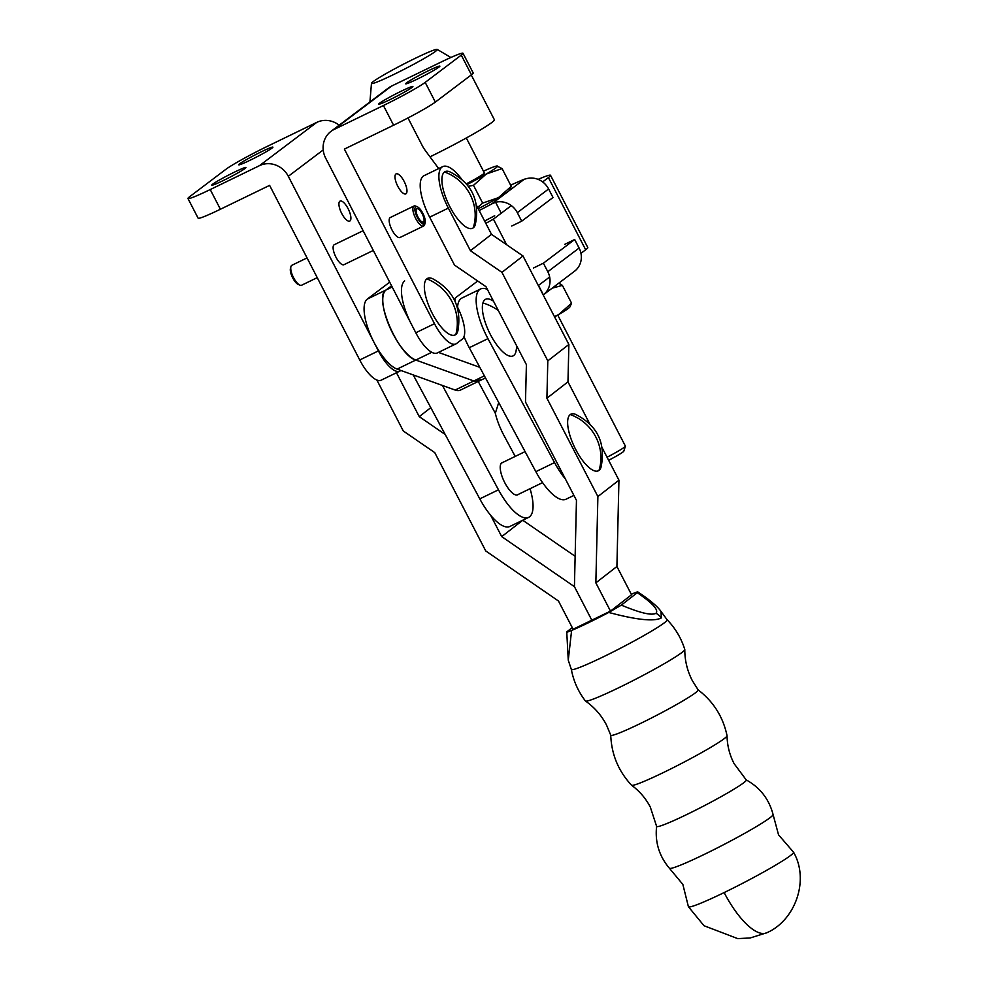 <?xml version="1.0" encoding="UTF-8"?>
<svg xmlns="http://www.w3.org/2000/svg" width="988" height="988" viewBox="0 0 988 988"><rect width="100%" height="100%" fill="white"/><g stroke="black" fill="none" stroke-linecap="round" stroke-linejoin="round"><path stroke-width="1.48" d="M487.405 289.435A42.929 15.178 64.1 0 0 480.613 288.965A42.929 15.178 64.1 0 0 487.961 338.649L469.275 347.714A42.929 15.178 -115.9 0 1 464.014 336.599M457.555 307.206A42.929 15.178 -115.9 0 1 461.927 298.043L480.613 288.965M565.395 478.995A42.929 15.178 -115.9 0 1 554.552 462.594L487.961 338.649M469.275 347.714L535.854 471.659A42.929 15.178 64.1 0 0 565.988 499.236L573.904 495.396M591.812 620.192L574.423 586.662L576.461 500.348L525.493 402.005L526.394 364.646L485.985 286.693L454.492 265.056L429.669 217.162A37.013 13.079 -115.9 0 1 424.037 175.679L442.735 166.614A37.013 13.079 -115.9 0 1 461.334 178.754M376.873 380.047L403.289 430.978L434.769 452.628L485.75 550.958L558.467 601L573.114 629.257L610.498 611.115L595.85 582.858L597.888 496.544L546.907 398.213L567.964 381.85L589.626 423.63M490.641 515.267L501.706 536.62L522.763 520.256L575.152 556.293M501.706 536.62L574.423 586.662M396.484 372.748L419.245 416.64L445.205 434.485M419.245 416.64L430.793 407.661M602.211 447.897L618.945 480.18L597.888 496.544M618.945 480.18L616.907 566.495L631.554 594.751L610.498 611.115M476.475 205.343L491.505 234.341L522.998 255.978L568.878 344.479L567.964 381.85M591.812 620.18L574.436 586.662M429.669 217.162L448.354 208.098L470.449 250.705L501.941 272.355L547.809 360.855L546.907 398.213M547.809 360.855L568.878 344.479M616.907 566.495L595.85 582.858M501.941 272.355L522.998 255.978M470.449 250.705L491.505 234.341M448.354 208.098A37.013 13.079 -115.9 0 1 442.735 166.614M502.744 462.458A17.87 6.323 64.1 0 0 502.065 462.668A17.87 6.323 64.1 0 0 501.459 463.088A17.87 6.323 64.1 0 0 504.646 482.44A17.87 6.323 64.1 0 0 517.675 494.827A17.87 6.323 64.1 0 0 518.255 494.42M530.05 488.702A42.929 15.178 -115.9 0 1 528.617 517.379L509.919 526.443A42.929 15.178 64.1 0 1 479.785 498.866L413.206 374.921A42.929 15.178 -115.9 0 1 413.206 374.909M478.217 381.454L495.321 413.293A37.013 13.079 64.1 0 0 504.053 435.671L515.205 456.419M528.617 517.379A42.929 15.178 -115.9 0 1 498.483 489.801L442.426 385.456M498.718 402.524L495.321 413.293M426.828 278.851A31.455 11.115 -115.9 0 1 432.695 278.752C453.381 290.126 461.779 307.441 457.913 330.708A31.455 11.115 -115.9 0 1 455.851 334.463A31.455 11.115 -115.9 0 1 432.497 313.838A31.455 11.115 -115.9 0 1 426.828 278.851A45.621 42.521 50.9 0 1 451.924 301.513A45.621 42.521 -129.1 0 1 455.851 334.463M516.872 346.282L515.934 351.654A31.455 11.115 -115.9 0 1 515.785 352.21A31.455 11.115 -115.9 0 1 495.013 342.379A31.455 11.115 -115.9 0 1 482.922 302.983A31.455 11.115 -115.9 0 1 490.715 299.685L493.432 301.056M570.237 414.577A31.455 11.115 -115.9 0 1 575.51 414.355C597.382 425.445 605.903 442.995 601.075 467.04A31.455 11.115 -115.9 0 1 599.024 470.374A31.455 11.115 -115.9 0 1 575.596 449.281A31.455 11.115 -115.9 0 1 570.237 414.577A43.805 40.879 53 0 1 595.838 437.029A43.805 40.879 -127 0 1 599.024 470.374M444.489 172.011A31.455 11.115 -115.9 0 1 449.775 171.801C471.647 182.879 480.168 200.441 475.327 224.474A31.455 11.115 -115.9 0 1 473.289 227.808A31.455 11.115 -115.9 0 1 449.861 206.727A31.455 11.115 -115.9 0 1 444.489 172.011A43.805 40.879 53 0 1 470.103 194.475A43.805 40.879 -127 0 1 473.289 227.808M656.612 826.264C654.871 842.097 659.144 856.09 669.419 868.254A58.391 4.075 -27.4 0 0 669.469 868.304A58.391 4.075 -27.4 0 0 714.546 849.322A58.391 4.075 -27.4 0 0 770.344 817.484A58.391 4.075 -27.4 0 0 773.085 814.581A58.391 4.075 -27.4 0 0 773.073 814.52C769.047 799.119 760.081 787.56 746.138 779.853M773.085 814.581L778.544 834.835L793.463 852.113A59.218 4.137 152.6 0 1 793.562 852.224A59.218 4.137 152.6 0 1 790.82 855.287A59.218 4.137 152.6 0 1 724.142 892.572A59.218 4.137 152.6 0 1 688.414 906.725A59.218 4.137 152.6 0 1 688.377 906.576L682.856 884.433L669.469 868.304M727.045 735.764C727.23 745.57 729.576 754.869 734.084 763.625L746.224 779.915A50.487 3.532 152.6 0 1 743.939 782.595A50.487 3.532 152.6 0 1 687.092 814.371A50.487 3.532 152.6 0 1 656.612 826.363L650.302 807.06C645.744 798.329 639.495 791.055 631.579 785.25A53.797 3.754 -27.4 0 0 663.948 772.283A53.797 3.754 -27.4 0 0 727.045 735.764A53.797 3.754 -27.4 0 0 727.045 735.702C723.068 716.831 713.41 701.542 698.096 689.846A49.227 3.446 152.6 0 1 698.158 689.896A49.227 3.446 152.6 0 1 640.471 723.463A49.227 3.446 152.6 0 1 610.757 735.196L606.496 724.982C601.42 715.275 594.418 707.297 585.489 701.023A55.97 3.915 -27.4 0 0 619.155 687.537A55.97 3.915 -27.4 0 0 684.795 649.548A55.97 3.915 -27.4 0 0 684.783 649.449C681.238 638.137 675.347 628.232 667.098 619.723A53.957 3.767 152.6 0 1 667.122 619.76A53.957 3.767 152.6 0 1 664.652 622.588A53.957 3.767 152.6 0 1 603.903 656.551A53.957 3.767 152.6 0 1 571.336 669.419A53.957 3.767 152.6 0 1 571.323 669.382C573.522 681.016 578.215 691.551 585.415 700.961A55.97 3.915 -27.4 0 0 585.489 701.023M571.336 669.419L568.261 660.182L571.607 630.468A48.116 3.359 -27.4 0 0 608.731 612.449C636.618 619.921 654.142 621.748 661.293 617.932L661.046 611.523L667.122 619.76M610.745 735.121C611.486 754.387 618.414 771.085 631.542 785.213A53.797 3.754 -27.4 0 0 631.579 785.25M608.731 612.449L621.341 605.113L637.285 592.714C638.693 591.479 637.285 591.75 633.061 593.541A48.116 3.359 -27.4 0 0 631.32 594.294M572.225 627.528L566.754 631.962L568.261 660.182M567.384 631.295C565.976 632.53 567.384 632.246 571.607 630.468M661.293 617.932A14.808 13.807 52.1 0 0 656.02 613.289C658.873 610.041 652.623 603.186 637.285 592.714L637.878 591.973C652.475 601.63 658.934 608.275 661.046 611.523M292.152 265.179A11.103 3.927 64.1 0 0 291.892 265.266A11.103 3.927 64.1 0 0 291.658 265.414A11.103 3.927 64.1 0 0 290.917 266.661A11.103 3.927 64.1 0 0 293.201 276.973A11.103 3.927 64.1 0 0 299.895 285.149A11.103 3.927 64.1 0 0 301.476 285.297L317.247 277.64M423.63 225.844L424.21 225.573A11.103 3.927 64.1 0 0 424.667 224.609L425.136 222.856A9.621 3.396 64.1 0 0 423.148 213.927A9.621 3.396 64.1 0 0 417.356 206.825A9.621 3.396 64.1 0 0 416.195 214.989A9.621 3.396 64.1 0 0 424.136 224.128L423.58 226.054L399.905 237.54M417.356 206.825L415.689 206.109A11.103 3.927 64.1 0 0 413.997 206.023A11.103 3.927 64.1 0 0 413.762 206.159A11.103 3.927 64.1 0 0 415.405 217.916A11.103 3.927 64.1 0 0 423.58 226.054M422.728 222.152L423.753 221.658A7.398 2.618 64.1 0 0 422.074 213.544A7.398 2.618 64.1 0 0 416.85 208.752A7.398 2.618 64.1 0 0 416.701 208.839A7.398 2.618 64.1 0 0 417.714 216.508A7.398 2.618 64.1 0 0 423.111 222.139L424.136 224.128M299.895 285.149L298.228 284.445A9.621 3.396 -115.9 0 1 292.436 277.344A9.621 3.396 -115.9 0 1 290.447 268.415L290.917 266.661M373.316 250.433L343.836 264.747M424.21 225.573L424.778 223.646A9.621 3.396 64.1 0 0 425.136 222.856M423.753 221.658L424.778 223.646M431.781 352.284L415.8 360.04A39.236 13.869 -115.9 0 1 392.705 333.302A39.236 13.869 -115.9 0 1 385.999 290.003L391.569 285.804L385.999 290.003A39.236 13.869 64.1 0 0 389.223 325.904A39.236 13.869 64.1 0 0 415.8 360.04L473.82 380.973L415.8 360.04C398.213 355.569 373.192 296.758 385.999 290.003C373.192 296.758 398.213 355.569 415.8 360.04L397.114 369.104A39.236 13.869 -115.9 0 1 370.537 334.969A39.236 13.869 -115.9 0 1 367.314 299.08L389.692 282.173M411.391 324.225A39.236 13.869 -115.9 0 1 404.685 280.938M479.81 367.326L438.437 352.395M538.114 179.384A45.152 2.952 152.7 0 1 550.526 175.296A45.152 2.952 152.7 0 1 548.402 177.568L542.634 181.928M511.315 205.59L493.42 219.114L485.824 223.374M479.192 380.985L473.82 380.973A39.236 13.869 64.1 0 0 479.106 381.035A39.236 13.869 -115.9 0 1 473.82 380.973L480.736 379.775M550.526 175.296L587.786 247.506A45.152 2.952 152.7 0 1 585.674 249.779L580.969 253.323M549.661 276.986L538.324 285.544M493.42 219.114L506.646 244.752M397.114 369.104L455.135 390.05A39.236 13.869 64.1 0 0 460.408 390.099L479.019 381.072M543.202 294.955L574.67 271.132A19.241 17.957 52.9 0 0 579.104 248.037L574.695 239.504L564.728 244.345M538.509 285.409L543.375 294.819A19.241 17.957 -127.1 0 0 547.809 271.725L543.4 263.191L533.434 268.032M574.695 239.504L543.4 263.191M494.679 215.742A68.098 4.458 152.7 0 1 484.602 221.016M479.168 210.53A68.098 4.458 -27.3 0 0 491.567 204.01L495.581 202.256L501.237 213.21M511.747 226.03L521.713 221.189L553.008 197.501L548.612 188.967A19.241 17.957 52.9 0 0 526.876 178.569L524.344 179.211A68.098 4.458 -27.3 0 0 510.66 185.176M521.713 221.189L517.317 212.655A19.241 17.957 -127.1 0 0 495.581 202.256M558.813 283.136L562.394 285.396L552.193 288.15M562.394 285.396L571.57 303.168L569.915 306.922A37.013 2.421 -27.3 0 1 558.788 314.48L571.57 303.168M554.453 316.666L558.788 314.48A37.013 2.421 -27.3 0 1 554.577 316.901M466.435 183.78A22.205 1.457 -27.3 0 0 477.612 177.655A22.205 1.457 -27.3 0 0 484.342 172.912L466.311 137.987M467.077 184.546A37.013 2.421 -27.3 0 0 486.281 174.024A37.013 2.421 -27.3 0 0 497.149 165.984A37.013 2.421 -27.3 0 0 496.89 165.996A37.013 2.421 -27.3 0 0 483.453 171.183M496.89 165.996L502.089 168.578L486.281 174.024L473.499 185.324L468.423 186.275M476.834 208.085L482.663 203.096L473.499 185.324M502.089 168.578L511.253 186.337L509.61 190.104A37.013 2.421 -27.3 0 1 498.471 197.649L511.253 186.337M482.663 203.096L498.471 197.649A37.013 2.421 -27.3 0 1 478.229 208.715M607.052 457.234A22.205 1.457 -27.3 0 0 624.181 447.366A22.205 1.457 -27.3 0 0 625.392 446.23L623.799 451.195A18.5 1.21 152.7 0 1 622.798 452.134A18.5 1.21 152.7 0 1 608.633 460.297M625.392 446.23A22.205 1.457 -27.3 0 0 625.392 446.119L557.738 315.086M438.968 67.098A19.241 1.26 -27.3 0 0 439.87 66.134A19.241 1.26 -27.3 0 0 425.285 72.272A19.241 1.26 -27.3 0 0 406.574 82.819A19.241 1.26 -27.3 0 0 405.66 83.782A19.241 1.26 -27.3 0 0 420.258 77.644A19.241 1.26 -27.3 0 0 438.968 67.098M412.008 87.463A19.241 1.26 -27.3 0 0 412.91 86.499A19.241 1.26 -27.3 0 0 398.325 92.637A19.241 1.26 -27.3 0 0 379.614 103.184A19.241 1.26 -27.3 0 0 378.7 104.148A19.241 1.26 -27.3 0 0 393.298 98.01A19.241 1.26 -27.3 0 0 412.008 87.463M397.794 186.287A11.103 3.927 -115.9 0 1 396.126 173.888A11.103 3.927 -115.9 0 1 404.166 181.471A11.103 3.927 -115.9 0 1 405.821 193.87A11.103 3.927 -115.9 0 1 397.794 186.287M400.115 237.429A11.103 3.927 -115.9 0 1 400.017 237.491A11.103 3.927 -115.9 0 1 391.977 229.908A11.103 3.927 -115.9 0 1 390.322 217.508L413.997 206.023M463.014 53.266A37.013 2.421 152.7 0 1 461.273 55.118L425.186 82.387A37.013 2.421 152.7 0 1 383.418 105.518L334.203 129.403L391.532 86.092L440.747 62.219A37.013 2.421 152.7 0 1 463.014 53.266L473.178 72.951A37.013 2.421 152.7 0 1 471.437 74.816L435.35 102.085A37.013 2.421 152.7 0 1 393.582 125.217L344.367 149.102L434.485 323.694A29.603 10.46 64.1 0 0 455.9 343.91A29.603 10.46 64.1 0 0 456.53 343.528L462.261 339.193A29.615 10.473 64.1 0 0 457.209 306.527A29.615 10.473 64.1 0 0 456.938 306.008A7.398 2.618 64.1 0 1 456.851 305.848M391.532 86.092A22.205 20.723 -127.1 0 0 388.309 88.068L330.98 131.379A22.205 20.723 -127.1 0 0 325.682 158.166L415.8 332.758A29.603 10.46 64.1 0 0 437.215 352.988L455.9 343.91M438.684 168.578L425.235 150.411A14.808 5.236 -115.9 0 1 422.111 145.347L407.97 117.955M334.203 129.403A22.205 20.723 -127.1 0 0 330.98 131.379M477.698 281L455.604 297.709A7.398 2.618 64.1 0 0 455.307 301.809M272.009 148.114A19.241 1.26 -27.3 0 0 272.91 147.138A19.241 1.26 -27.3 0 0 258.325 153.276A19.241 1.26 -27.3 0 0 239.615 163.823A19.241 1.26 -27.3 0 0 238.713 164.798A19.241 1.26 -27.3 0 0 253.299 158.66A19.241 1.26 -27.3 0 0 272.009 148.114M245.049 168.479A19.241 1.26 -27.3 0 0 245.95 167.515A19.241 1.26 -27.3 0 0 231.365 173.653A19.241 1.26 -27.3 0 0 212.655 184.2A19.241 1.26 -27.3 0 0 211.753 185.164A19.241 1.26 -27.3 0 0 226.338 179.026A19.241 1.26 -27.3 0 0 245.049 168.479M348.097 208.678A11.103 3.927 64.1 0 0 340.07 201.095A11.103 3.927 64.1 0 0 341.725 213.482A11.103 3.927 64.1 0 0 349.752 221.065A11.103 3.927 64.1 0 0 348.097 208.678M363.127 230.71L334.253 244.715A11.103 3.927 64.1 0 0 335.92 257.115A11.103 3.927 64.1 0 0 343.948 264.698A11.103 3.927 64.1 0 0 344.046 264.636M225.795 169.38A37.013 2.421 152.7 0 1 267.55 146.249L316.765 122.376L259.449 165.675L210.234 189.56A37.013 2.421 152.7 0 1 187.967 198.514A37.013 2.421 152.7 0 1 189.708 196.649L225.795 169.38M400.844 370.451L400.461 370.735A29.603 10.46 -115.9 0 1 399.844 371.118L381.146 380.182A29.603 10.46 -115.9 0 1 359.731 359.965L269.613 185.374L220.398 209.246A37.013 2.421 152.7 0 1 198.131 218.2L187.967 198.514M339.168 125.192A22.205 20.723 -127.1 0 0 316.765 122.376M259.449 165.675A22.205 20.723 52.9 0 1 288.311 176.296L378.416 350.901L359.731 359.965M399.844 371.118A29.603 10.46 -115.9 0 1 378.416 350.901M375.526 82.584A37.013 2.421 -27.3 0 0 413.725 64.269A37.013 2.421 -27.3 0 0 437.202 49.4A37.013 2.421 -27.3 0 0 433.25 50.326A37.013 2.421 -27.3 0 0 396.349 67.937A37.013 2.421 -27.3 0 0 371.476 83.325A37.013 2.421 -27.3 0 0 375.526 82.584M471.251 74.952L494.383 119.746A55.513 3.643 152.7 0 1 429.99 156.833M554.552 462.594L535.854 471.659M479.785 498.866L498.483 489.801M515.785 352.21A45.621 39.767 -163.6 0 0 516.687 345.924M482.922 302.983A45.621 39.767 16.4 0 1 498.335 310.516M793.562 852.224C809.777 880.444 795.007 920.557 766.836 932.746A59.218 20.933 -115.9 0 1 724.142 892.572M656.02 613.289C651.586 615.697 640.026 612.968 621.341 605.113M392.187 287.002L367.314 299.08M455.135 390.05L484.392 375.848M548.402 177.568L585.674 249.779M547.809 271.725L579.104 248.037M491.567 204.01L524.344 179.211M548.612 188.967L517.317 212.655M434.485 323.694L415.8 332.758M383.418 105.518L393.582 125.217M425.186 82.387L435.35 102.085M471.437 74.816L461.273 55.118M210.234 189.56L220.398 209.246M323.212 149.929L288.311 176.296M516.996 495.037L542.573 482.626M501.484 463.076L525.085 451.615M688.414 906.725L703.999 925.719L737.69 938.6L750.176 937.97L766.836 932.746M684.795 649.548C684.77 660.453 687.265 670.778 692.267 680.534L698.158 689.896M291.892 265.266L307.058 257.905M479.106 381.035L485.503 377.922M437.202 49.4L450.861 57.477M371.476 83.325L369.92 101.962"/></g></svg>
